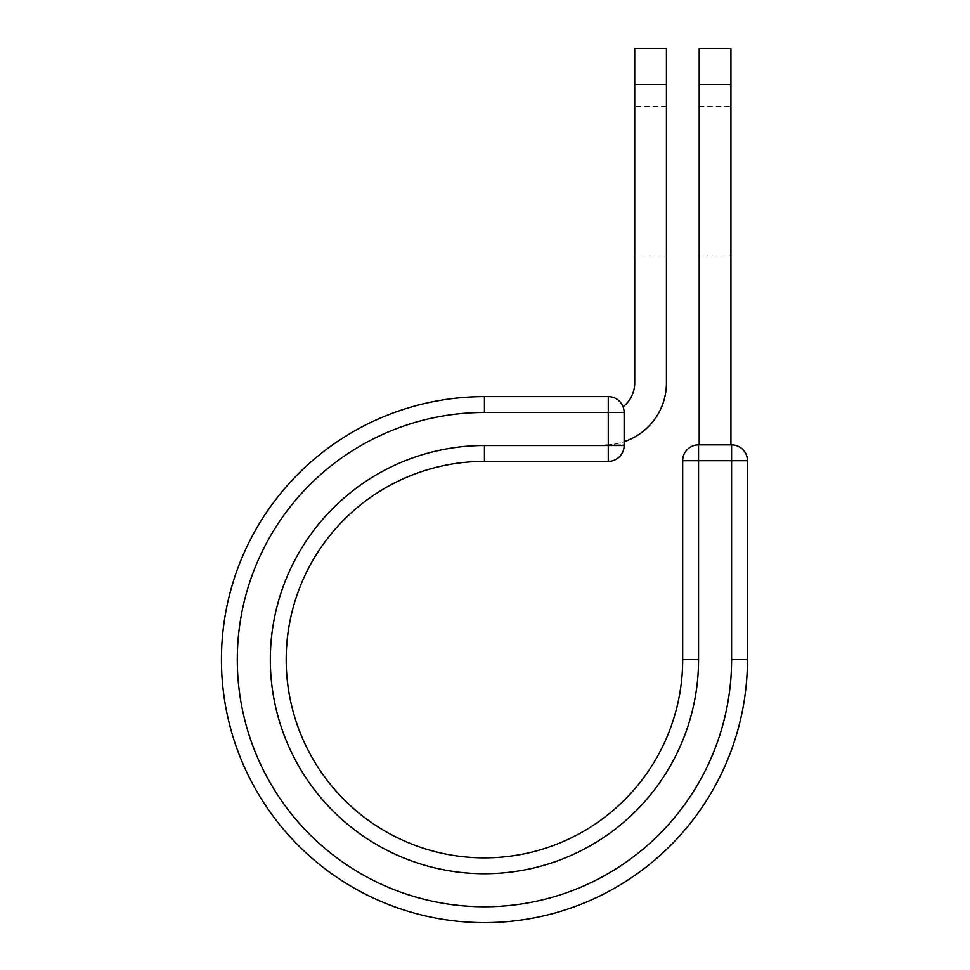 <?xml version="1.0" encoding="UTF-8"?>
<svg xmlns="http://www.w3.org/2000/svg" width="970" height="970" viewBox="0 0 970 970"><rect width="100%" height="100%" fill="white"/><g stroke="black" fill="none" stroke-linecap="round" stroke-linejoin="round"><path stroke-width="0.73" stroke-dasharray="4.85 3.64" d="M699.2 106.385L699.2 254.94L699.2 106.385L730.919 106.385L730.919 254.94L730.919 106.385M699.2 254.94L730.919 254.94M666.426 254.94L666.426 106.385L666.426 254.94L634.707 254.94L634.707 106.385L634.707 254.94M666.426 106.385L634.707 106.385M666.426 48.5L666.426 383.004A61.85 61.85 0 0 1 624.134 441.677L624.134 412.48A15.859 15.859 0 0 0 623.079 406.782A15.859 15.859 0 0 1 624.134 412.48A15.859 15.859 0 0 0 608.275 396.621L608.275 461.38A15.859 15.859 0 0 0 624.134 445.521L624.134 412.48L484.442 412.48L484.442 396.621L608.275 396.621M634.707 48.5L634.707 383.004A30.131 30.131 0 0 1 623.079 406.782M666.426 84.56L634.707 84.56M624.134 441.677L624.134 444.854L604.577 444.854L624.134 444.854L624.134 441.677A61.85 61.85 0 0 1 604.577 444.854A61.85 61.85 0 0 0 624.134 441.677L624.134 412.48M484.442 412.48A247.144 247.144 0 0 0 237.298 659.624A247.144 247.144 0 0 0 484.442 906.768A247.144 247.144 0 0 0 731.586 659.624L747.446 659.624L747.446 460.714A15.859 15.859 0 0 0 731.586 444.854L698.545 444.854A15.859 15.859 0 0 0 682.686 460.714L682.686 659.624A198.244 198.244 0 0 1 484.442 857.868A198.244 198.244 0 0 1 286.198 659.624A198.244 198.244 0 0 1 484.442 461.38L608.275 461.38M747.446 659.624A263.003 263.003 0 0 1 484.442 922.628A263.003 263.003 0 0 1 221.439 659.624A263.003 263.003 0 0 1 484.442 396.621M699.2 444.854L730.919 444.854L699.2 444.854L699.2 84.56L730.919 84.56L730.919 48.5M699.2 48.5L699.2 84.56M730.919 444.854L730.919 84.56M484.442 445.521A214.103 214.103 0 0 0 270.339 659.624A214.103 214.103 0 0 0 484.442 873.727A214.103 214.103 0 0 0 698.545 659.624L682.686 659.624A198.244 198.244 0 0 1 484.442 857.868A198.244 198.244 0 0 1 286.198 659.624A198.244 198.244 0 0 1 484.442 461.38L484.442 445.521L624.134 445.521M682.686 460.714L747.446 460.714M698.545 659.624L698.545 444.854M731.586 659.624L731.586 444.854"/><path stroke-width="1.45" d="M666.426 84.56L634.707 84.56L634.707 48.5L666.426 48.5L666.426 383.004A61.85 61.85 0 0 1 624.134 441.677M634.707 84.56L634.707 383.004A30.131 30.131 0 0 1 623.079 406.782M624.134 412.48L624.134 445.521A15.859 15.859 0 0 1 608.275 461.38L608.275 396.621L484.442 396.621L484.442 412.48L624.134 412.48A15.859 15.859 0 0 0 608.275 396.621A15.859 15.859 0 0 1 624.134 412.48M484.442 461.38L608.275 461.38A15.859 15.859 0 0 0 624.134 445.521L484.442 445.521L484.442 461.38A198.244 198.244 0 0 0 286.198 659.624A198.244 198.244 0 0 0 484.442 857.868A198.244 198.244 0 0 0 682.686 659.624L682.686 460.714A15.859 15.859 0 0 1 698.545 444.854L731.586 444.854L731.586 460.714L682.686 460.714A15.859 15.859 0 0 1 698.545 444.854L698.545 659.624L682.686 659.624M731.586 659.624L747.446 659.624A263.003 263.003 0 0 1 484.442 922.628A263.003 263.003 0 0 1 221.439 659.624A263.003 263.003 0 0 1 484.442 396.621A263.003 263.003 0 0 0 221.439 659.624A263.003 263.003 0 0 0 484.442 922.628A263.003 263.003 0 0 0 747.446 659.624L747.446 460.714A15.859 15.859 0 0 0 731.586 444.854A15.859 15.859 0 0 1 747.446 460.714L731.586 460.714L731.586 659.624A247.144 247.144 0 0 1 484.442 906.768A247.144 247.144 0 0 1 237.298 659.624A247.144 247.144 0 0 1 484.442 412.48M730.919 84.56L699.2 84.56L699.2 48.5L730.919 48.5L730.919 444.854M699.2 444.854L699.2 84.56M698.545 659.624A214.103 214.103 0 0 1 484.442 873.727A214.103 214.103 0 0 1 270.339 659.624A214.103 214.103 0 0 1 484.442 445.521"/></g></svg>
